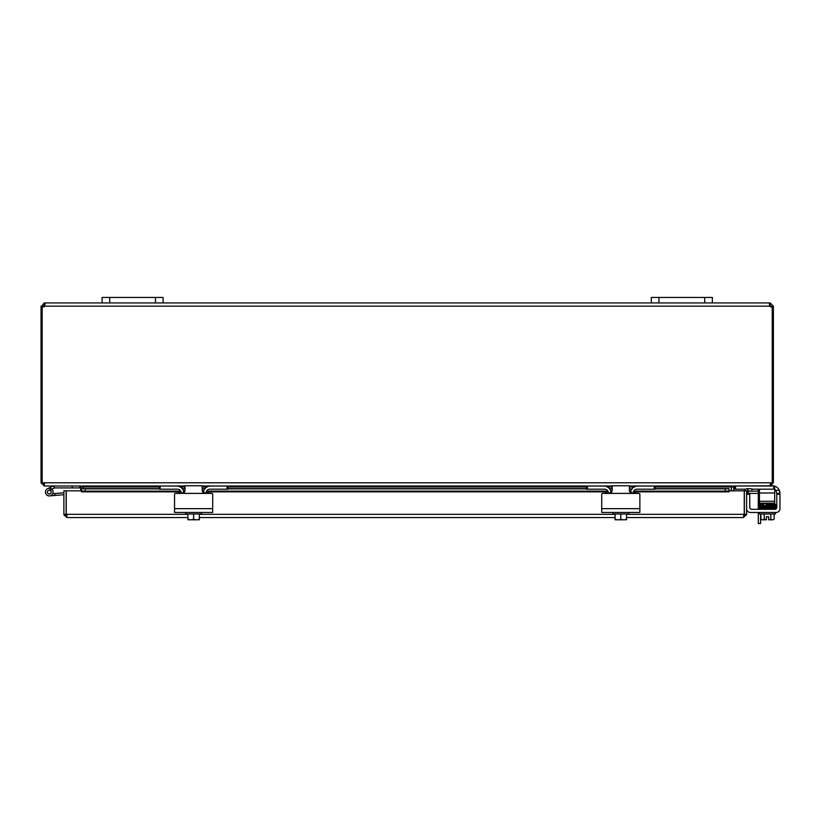 <?xml version="1.0" encoding="UTF-8"?>
<svg xmlns="http://www.w3.org/2000/svg" width="821" height="821" viewBox="0 0 821 821"><rect width="100%" height="100%" fill="white"/><g stroke="black" fill="none" stroke-linecap="round" stroke-linejoin="round"><path stroke-width="1.23" d="M155.477 302.939L163.102 302.939L163.102 297.448L102.081 297.448L102.081 302.939L155.477 302.939L155.477 297.448M760.554 503.191L763.715 503.591L760.554 503.663M760.554 508.322L762.576 508.384L760.554 508.384M758.296 512.468L758.296 523.552L760.554 523.552L760.554 513.997M758.296 491.132L758.296 490.178A1.909 1.909 0 0 0 758.019 489.193M758.296 509.297L758.296 493.39M712.341 297.448L651.31 297.448L651.31 302.939L712.341 302.939L712.341 297.448L712.341 302.939L769.79 302.939L769.79 306.151L769.349 303.626L770.16 302.939L773.372 306.151L773.372 306.9L772.243 306.9M83.003 488.649L82.972 486.525M42.179 306.9L41.05 306.9L41.05 482.799L44.262 486.011L79.791 486.011L80.745 486.966L80.745 490.855M731.07 490.855L731.439 486.525L731.408 490.855M770.16 485.806L734.621 486.011L733.666 486.966L733.666 490.855M159.284 486.966L83.342 486.966L83.342 488.649M655.127 486.966L731.07 486.966L734.282 486.011M83.342 486.966L80.13 486.011M44.601 483.754L43.308 482.799M771.104 482.799L770.745 483.548M773.772 486.011L773.772 489.193L774.685 489.193L774.685 486.011L770.16 486.011L773.372 482.799L773.372 306.9M185.023 486.011L44.601 486.011L43.646 482.799L770.775 482.799L769.821 486.011L629.389 486.011M612.209 486.011L202.202 486.011M41.05 482.799L43.646 482.799M770.775 482.799L773.372 482.799M42.179 482.799L42.179 306.828A2.135 2.135 0 0 0 44.632 306.151L45.073 303.647M771.986 306.9L771.104 306.9L769.79 305.196M773.372 306.151L771.104 306.151M770.16 302.939L770.16 305.196M44.262 305.196L44.262 302.939L44.632 305.196L43.308 306.9L42.425 306.9M41.05 306.9L44.262 302.939M43.308 306.151L41.05 306.151M769.503 305.238L769.79 306.151L44.632 306.151M772.243 482.799L772.243 306.828A2.135 2.135 0 0 1 769.79 306.151M102.081 302.939L44.632 302.939L45.083 303.883M163.102 302.939L651.31 302.939M746.946 493.4A3.818 3.818 0 0 1 750.435 491.132L758.409 491.132L758.409 493.39L750.784 493.39A1.909 1.909 0 0 0 749.737 493.698M758.409 493.39L759.425 493.39M759.425 491.132L758.409 491.132M744.247 510.58A3.818 3.818 0 0 1 744.247 512.386M66.244 510.58A3.818 3.818 0 0 0 66.244 512.386M63.884 514.346L63.884 490.855L66.142 490.855L66.142 514.346L63.884 514.346L63.946 514.941L67.096 517.558L66.244 514.346L66.244 490.855L81.505 490.855L81.505 491.861L81.505 490.937L85.23 491.132L85.23 488.875L81.505 488.68L81.505 490.937M748.147 490.937L751.862 491.132L751.974 488.875L748.259 488.68L747.623 490.907A0.954 0.954 0 0 0 746.617 491.861M748.259 488.68L747.736 488.649A3.212 3.212 0 0 0 744.524 490.855M728.997 488.68L725.271 488.875L725.271 491.132L728.997 490.937L728.997 488.649L655.127 488.649L728.997 488.649M725.271 491.132L633.699 491.132M630.764 491.132L629.491 491.132M612.107 491.132L610.834 491.132M607.909 491.132L206.512 491.132M203.577 491.132L202.305 491.132M184.92 491.132L183.658 491.132M180.723 491.132L85.23 491.132M81.505 488.68L159.284 488.649L81.505 488.649M728.997 490.937L728.997 491.861L633.381 491.861M725.271 488.875L655.127 488.875M632.006 488.875L629.389 488.875M612.209 488.875L609.593 488.875M586.471 488.875L227.94 488.875M204.829 488.875L202.202 488.875M185.023 488.875L182.406 488.875M159.284 488.875L85.23 488.875M626.526 514.346L744.247 514.346L744.247 490.855L728.997 490.855L728.997 491.861M746.556 514.941L743.405 515.301L744.36 514.346L744.36 490.855L746.617 490.855L746.617 514.346L743.405 517.558L626.526 517.558M63.935 514.941L67.096 515.301L66.142 514.346M744.36 514.346L746.617 514.346M615.083 517.558L199.339 517.558M187.896 517.558L67.096 517.558M744.247 514.346L743.405 517.558M53.078 486.022L54.761 487.92L48.439 490.404A1.909 1.909 0 0 0 47.803 493.318A1.909 1.909 0 0 0 50.789 493.288A1.909 1.909 0 0 0 50.081 490.383L52 489.449A3.818 3.818 0 0 1 51.651 495.104A3.818 3.818 0 0 1 46.058 494.15A3.818 3.818 0 0 1 47.597 488.69L53.17 486.011M54.761 487.92L79.791 487.92L79.791 486.011M47.597 488.69L52.965 486.063L47.597 488.69M72.166 486.011L72.166 487.92M52.739 493.729L54.915 493.544L55.089 495.443L49.609 495.915A3.818 3.818 0 0 1 45.699 490.794A3.818 3.818 0 0 1 52 489.449M50.081 490.383A1.909 1.909 0 0 0 48.439 490.404A1.909 1.909 0 0 1 50.081 490.383A1.909 1.909 0 0 0 47.402 491.789A1.909 1.909 0 0 0 49.445 494.016M63.884 494.673L49.609 495.915M63.884 492.754L54.915 493.544M49.599 493.924A1.827 1.827 0 0 0 50.686 490.948A1.827 1.827 0 0 0 47.556 491.492A1.827 1.827 0 0 0 49.599 493.924M174.545 507.388L174.545 494.314A0.913 0.913 0 0 1 175.458 493.4L181.215 493A3.818 3.818 0 0 0 177.398 489.193L160.208 489.193L160.208 486.011L177.387 486.073M209.848 486.073L227.027 486.011L227.027 489.193L209.837 489.193A3.818 3.818 0 0 0 206.02 493L211.767 493.4A0.913 0.913 0 0 1 212.69 494.314L212.69 507.388M205.26 493.4L202.202 490.353L202.202 485.775L185.023 485.775L185.023 490.353L181.975 493.4L211.767 493.4M175.458 493.4L181.975 493.4M174.545 494.314L174.545 512.468L212.69 512.468L212.69 494.314M184.099 492.538L184.612 491.871L183.873 491.861M202.202 490.353L202.253 490.907M202.551 491.769L203.054 492.467M199.339 519.714A9.842 9.842 0 0 1 199.226 519.796A9.842 9.842 0 0 0 199.339 519.714L199.339 519.088A8.087 7.009 90 0 1 196.476 519.796L188.009 519.796A9.842 9.842 0 0 1 187.896 519.714A9.842 9.842 0 0 0 188.009 519.796M187.896 519.714L187.896 519.088A8.087 7.009 -90 0 0 190.759 519.796L189.189 519.796M187.896 513.997L187.896 519.088M199.226 519.796L198.046 519.796M190.759 519.796A8.087 7.009 -90 0 0 193.612 519.088A8.087 7.009 90 0 0 196.476 519.796M185.679 512.468L185.679 513.997L193.612 513.997L193.612 519.088M199.339 513.997L199.339 519.088M193.612 513.997L201.545 513.997L201.545 512.468M227.027 489.193L227.94 489.193L227.94 486.011M159.284 486.011L159.284 489.193L160.208 489.193M176.453 486.011L176.464 486.011A7.625 7.625 0 0 1 184.007 492.621M203.218 492.621A7.625 7.625 0 0 1 210.781 486.011M601.731 507.388L601.731 494.314A0.913 0.913 0 0 1 602.645 493.4L608.402 493A3.818 3.818 0 0 0 604.584 489.193L587.384 489.193L587.384 486.011L604.564 486.073M637.034 486.073L654.214 486.011L654.214 489.193L637.014 489.193A3.818 3.818 0 0 0 633.207 493L638.954 493.4A0.913 0.913 0 0 1 639.867 494.314L639.867 507.388M632.437 493.4L629.389 490.353L629.389 485.775L612.209 485.775L612.209 490.353L609.161 493.4L638.954 493.4M602.645 493.4L609.161 493.4M601.731 494.314L601.731 512.468L639.867 512.468L639.867 494.314M611.286 492.538L611.799 491.871L611.05 491.861M629.389 490.353L629.44 490.907M629.738 491.769L630.241 492.467M626.526 519.714A9.842 9.842 0 0 1 626.402 519.796A9.842 9.842 0 0 0 626.526 519.714L626.526 519.088A8.087 7.009 90 0 1 623.662 519.796L615.196 519.796A9.842 9.842 0 0 1 615.083 519.714A9.842 9.842 0 0 0 615.196 519.796M615.083 519.714L615.083 519.088A8.087 7.009 -90 0 0 617.936 519.796L616.366 519.796M615.083 513.997L615.083 519.088M626.402 519.796L625.233 519.796M617.936 519.796A8.087 7.009 -90 0 0 620.799 519.088A8.087 7.009 90 0 0 623.662 519.796M612.866 512.468L612.866 513.997L620.799 513.997L620.799 519.088M626.526 513.997L626.526 519.088M620.799 513.997L628.732 513.997L628.732 512.468M654.214 489.193L655.127 489.193L655.127 486.011M586.471 486.011L586.471 489.193L587.384 489.193M603.64 486.011L603.651 486.011A7.625 7.625 0 0 1 611.193 492.621M637.948 486.011L637.968 486.011A7.625 7.625 0 0 0 630.405 492.621M774.685 486.145A7.625 7.625 0 0 1 779.314 490.353L779.95 493.4L776.779 493.4L775.917 490.353A3.818 3.818 0 0 0 774.685 489.357A3.818 3.818 0 0 1 775.917 490.353A3.818 3.818 0 0 0 774.685 489.357M771.371 485.775L772.325 485.775A7.625 7.625 0 0 1 774.234 486.011M779.622 491.194L779.95 493.4L776.779 493.4L776.779 494.314L779.95 494.314L779.95 508.661A3.818 3.818 0 0 1 776.132 512.468L750.384 512.468A3.818 3.818 0 0 1 746.617 509.256M762.576 508.384L759.097 507.809C759.312 507.091 756.49 507.45 773.967 507.019L775.968 507.368L775.157 509.277A1.909 1.909 0 0 0 776.779 507.388A1.909 1.909 0 0 1 774.87 509.297L751.646 509.297A1.909 1.909 0 0 1 749.737 507.388A1.909 1.909 0 0 0 751.646 509.297A1.909 1.909 0 0 1 749.737 507.388L749.737 493.4L746.617 493.4M779.868 492.302L779.755 491.707M766.383 519.796L762.576 519.796A8.087 4.043 -90 0 0 764.228 519.088A8.087 8.087 0 0 0 766.383 519.714L766.383 516.717L768.672 516.717L768.672 519.796L772.489 519.796A8.087 4.043 90 0 0 774.141 519.088L774.141 513.997M766.393 504.422L773.998 504.268L773.967 503.386L771.35 503.191M779.95 494.314L779.95 508.661L779.95 493.4L779.314 490.353L775.917 490.353M775.157 509.277A1.909 1.909 0 0 0 776.779 507.388L776.779 494.314M766.383 516.717L768.672 516.717L766.383 516.717M768.672 519.714A8.087 8.087 0 0 0 770.837 519.088A8.087 4.043 90 0 0 772.489 519.796M770.837 513.997L770.837 519.088M764.228 513.997L764.228 519.088M762.576 519.796L761.806 519.796L762.576 519.796A8.087 4.043 -90 0 1 760.923 519.088A9.914 9.914 0 0 0 761.806 519.796M760.923 513.997L760.923 519.088M759.599 512.468L759.599 513.997L775.465 513.997L775.465 512.468M774.336 508.384L759.907 508.384L759.907 509.297M763.386 504.484L762.822 505.377L762.801 504.494L759.476 504.617L759.579 505.531M774.336 508.343L773.998 508.784L773.967 507.901L774.336 508.343M773.967 507.019L775.404 506.947L775.404 507.789L774.265 507.737M759.425 503.191L774.685 503.191L774.685 501.292L759.425 501.292L759.425 503.191M759.425 489.193L759.425 501.292M773.772 489.193L751.964 489.193M745.786 489.193L735.534 489.193L735.534 486.011M734.621 486.011L734.621 489.193L735.534 489.193M759.425 493L774.685 493L774.685 489.193M774.685 493L774.685 501.292M109.706 302.939L109.706 297.448M658.945 302.939L658.945 297.448M704.716 297.448L704.716 302.939M733.666 486.966L731.408 486.966M634.274 486.966L629.389 486.966M612.209 486.966L607.335 486.966M586.471 486.966L227.94 486.966M207.087 486.966L202.202 486.966M185.023 486.966L180.148 486.966M80.745 486.966L83.003 486.966M747.736 488.649L747.623 490.907M612.209 488.649L609.408 488.649L612.209 488.649M586.471 488.649L227.94 488.649L586.471 488.649M205.014 488.649L202.202 488.649L205.014 488.649M185.023 488.649L182.221 488.649L185.023 488.649M630.549 491.861L629.789 491.861M608.217 491.861L206.194 491.861M203.362 491.861L202.602 491.861M181.041 491.861L81.505 491.861M66.244 514.346L187.896 514.346M199.339 514.346L615.083 514.346M212.69 508.661L174.545 508.661M639.867 508.661L601.731 508.661M746.617 494.314L749.737 494.314M774.265 504.104L775.927 504.443L773.998 505.151L773.957 504.268L775.404 504.207L775.414 505.048L774.265 504.987M775.568 505.069L775.917 505.736L775.435 505.993L775.568 505.069L775.917 505.736L775.301 506.003L773.998 506.064L773.957 505.172L775.404 505.1L775.404 505.941L774.275 505.88L775.404 505.941L775.086 505.52M774.336 507.46L759.651 508.23L759.651 507.388M763.068 506.783L760.718 507.009M759.097 506.916L759.476 507.368L759.097 506.916C758.707 506.444 759.948 506.249 762.801 506.341L774.336 506.557L762.822 507.224L774.336 506.557M773.249 519.796A9.914 9.914 0 0 0 774.141 519.088A9.914 9.914 0 0 1 773.249 519.796A9.914 9.914 0 0 0 774.141 519.088M775.404 508.681L775.404 507.83L775.157 508.651M774.275 506.814L775.404 506.875L775.404 506.044L773.967 506.116M759.466 504.628L759.404 503.755L771.35 503.447M760.903 504.535L761.56 504.525M775.157 508.743L775.968 508.25L775.599 507.809L775.968 508.25L773.998 508.784M773.998 507.901L775.599 507.809M771.35 505.243L771.35 504.33M762.781 504.494L759.651 504.607L759.661 503.755M773.998 505.151L759.651 505.49L759.651 504.648L761.098 504.72M761.088 506.567L759.661 506.506L759.661 507.347L762.822 507.224M773.998 506.064L759.661 506.413L759.661 505.572M773.967 505.172L759.343 505.592L759.599 506.454M773.998 506.998L775.742 506.844L775.435 505.993"/></g></svg>
